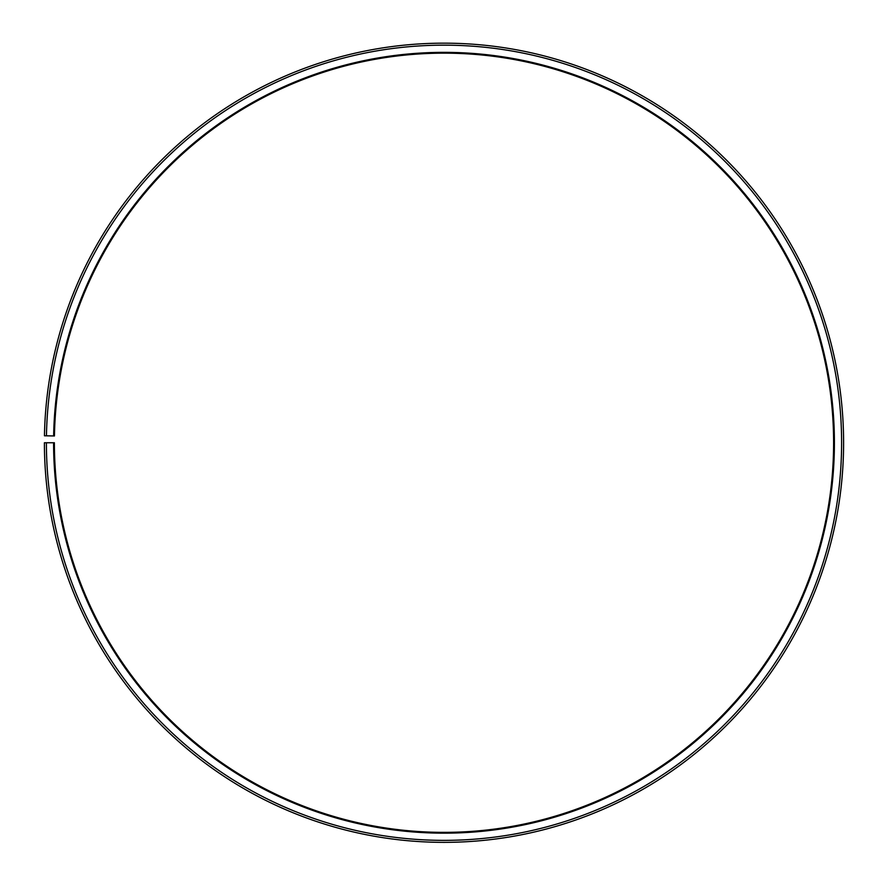 <?xml version="1.0" encoding="UTF-8"?>
<svg xmlns="http://www.w3.org/2000/svg" width="888" height="888" viewBox="0 0 888 888"><rect width="100%" height="100%" fill="white"/><g stroke="black" fill="none" stroke-linecap="round" stroke-linejoin="round"><path stroke-width="1.33" d="M833.61 442.757A389.61 389.61 0 0 0 447.397 53.169A389.61 389.61 0 0 0 54.446 435.964L53.646 435.953A390.409 390.409 0 0 1 447.408 52.37A390.409 390.409 0 0 1 834.409 442.757A390.409 390.409 0 0 1 444 833.166A390.409 390.409 0 0 1 53.591 442.757L54.39 442.757A389.61 389.61 0 0 0 444 832.367A389.61 389.61 0 0 0 833.61 442.757M46.454 435.819L44.456 435.786A399.6 399.6 0 0 1 447.485 43.179A399.6 399.6 0 0 1 843.6 442.757A399.6 399.6 0 0 1 444 842.357A399.6 399.6 0 0 1 44.4 442.757L46.398 442.757A397.602 397.602 0 0 0 444 840.359A397.602 397.602 0 0 0 841.602 442.757A397.602 397.602 0 0 0 447.474 45.177A397.602 397.602 0 0 0 46.454 435.819L53.646 435.953M46.398 442.757L53.591 442.757"/></g></svg>

